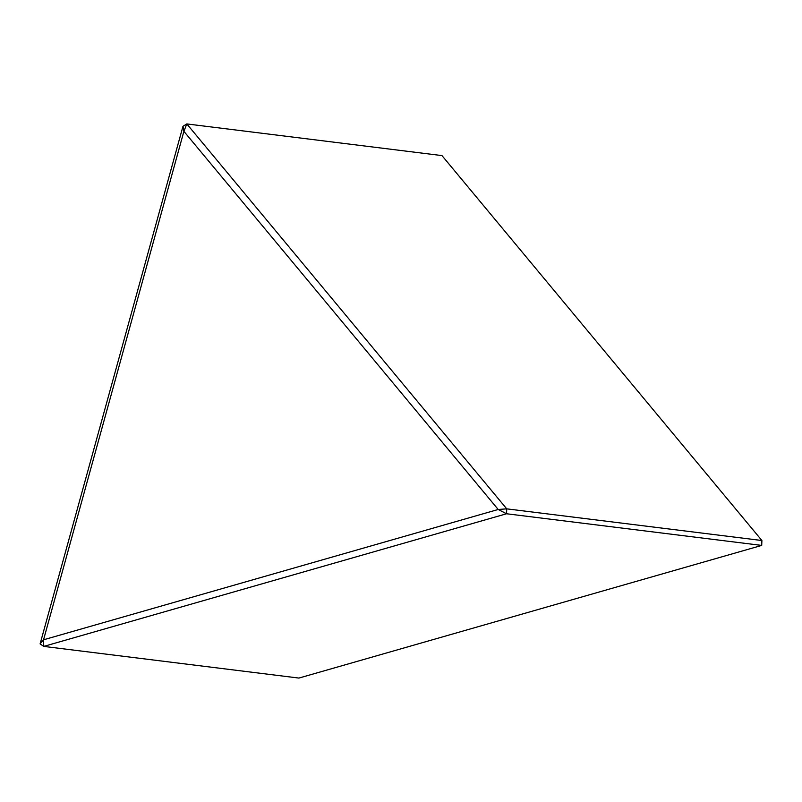 <?xml version="1.0" encoding="UTF-8"?>
<svg xmlns="http://www.w3.org/2000/svg" width="802" height="802" viewBox="0 0 802 802"><rect width="100%" height="100%" fill="white"/><g stroke="black" fill="none" stroke-linecap="round" stroke-linejoin="round"><path stroke-width="1.2" d="M40.1 643.896L43.549 639.796L43.749 646.402L298.915 678.071L761.71 545.42L506.543 513.761L43.749 646.402L40.1 643.896L182.966 126.335L183.899 131.348L43.549 639.796L498.192 509.481L183.899 131.348L186.806 123.929L506.734 508.849L761.9 540.518L441.972 155.598L186.806 123.929L182.966 126.335M506.543 513.761L506.734 508.849L498.192 509.481L506.543 513.761M761.9 540.518L761.71 545.42"/></g></svg>
